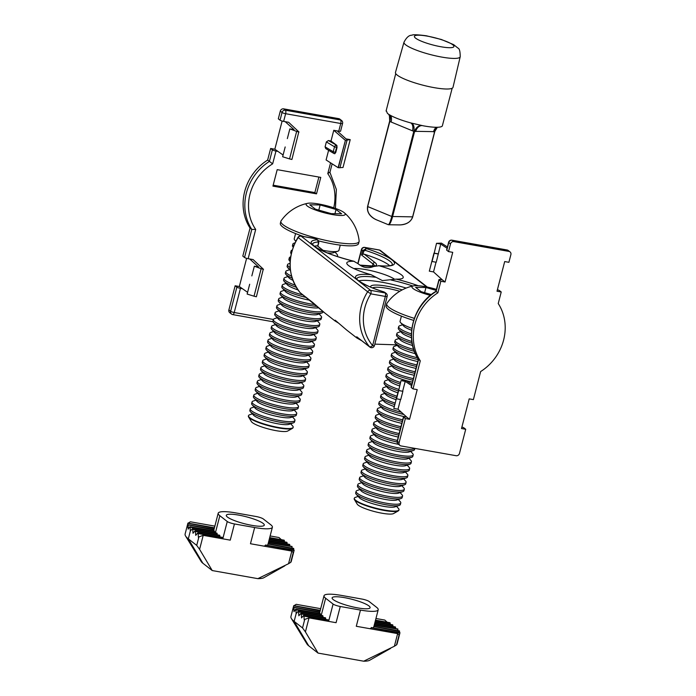 <?xml version="1.0" encoding="UTF-8"?>
<svg xmlns="http://www.w3.org/2000/svg" width="696" height="696" viewBox="0 0 696 696"><rect width="100%" height="100%" fill="white"/><g stroke="black" fill="none" stroke-linecap="round" stroke-linejoin="round"><path stroke-width="1.04" d="M353.899 268.604A23.368 4.28 -165.5 0 1 365.774 269.604A23.368 4.28 -165.5 0 1 394.623 279.305M317.654 246.08L318.437 243.035L318.002 241.982A1.731 1.505 85.5 0 0 316.985 239.807A42.987 7.882 -165.5 0 0 316.863 248.037A42.987 7.882 -165.5 0 0 353.855 261.278L358.031 263.671C362.929 267.803 368.158 268.734 373.735 266.464L379.007 265.75A29.136 5.342 -165.5 0 1 402.479 278.339A29.136 5.342 -165.5 0 1 396.163 279.131L382.417 280.601L371.02 274.668A29.136 5.342 -165.5 0 1 347.043 264.001A29.136 5.342 -165.5 0 1 353.855 261.278L354.177 261.331C334.454 256.276 321.074 251.16 314.044 245.984L312.443 244.209M392.335 264.871L391.282 265.359C389.02 266.098 384.723 266.194 378.389 265.637L379.007 265.75A42.987 7.882 -165.5 0 0 393.849 261.713A42.987 7.882 -165.5 0 0 366.331 248.576A1.731 0.479 107.6 0 0 365.356 250.395L363.782 251.091L362.981 254.17L364.295 254.214L375.014 262.583A25.97 4.759 -165.5 0 1 360.006 265.15M316.663 239.198A2.888 2.888 0 0 0 315.392 238.632A2.888 1.105 -79.9 0 1 315.601 238.728A2.888 2.61 -52 0 1 316.663 239.198L317.915 240.172L315.601 238.728L301.116 236.153A2.888 1.105 -79.9 0 0 300.907 236.057A2.888 2.888 0 0 0 297.958 237.362L298.158 237.554A48.468 43.892 128 0 0 300.046 292.555L324.832 313L334.993 320.926L335.455 320.43L346.599 329.982L356.761 337.899L356.978 336.968L369.524 346.747A48.468 43.892 -52 0 1 367.636 291.755L370.846 293.851A45.588 41.282 128 0 0 372.621 345.573L385.34 296.426L370.846 293.851A2.888 1.105 100.1 0 0 370.594 290.354L385.079 292.92L383.696 291.841A1.731 0.479 -72.4 0 1 383.792 291.841A1.731 0.479 -72.4 0 1 383.861 291.885M406.168 288.066A41.255 7.56 14.5 0 0 358.718 280.845M324.806 251.874L317.637 246.114M317.054 245.827A41.255 7.56 14.5 0 0 314.331 246.219M389.716 265.715A41.255 7.56 14.5 0 0 364.295 254.214M362.981 254.17L361.555 255.014L362.694 250.621L366.331 248.576L364.939 247.489L379.433 250.064L426.709 286.943M375.431 277.243A41.255 7.56 14.5 0 0 356.848 278.791C354.351 277.982 365.139 286.613 383.792 291.841L384.897 292.416L383.696 291.841A42.987 7.882 -165.5 0 1 356.178 278.704A42.987 7.882 -165.5 0 1 371.02 274.668M386.28 110.647L387.385 113.309A29.136 5.342 14.5 0 0 387.855 113.692A29.136 5.342 14.5 0 0 409.257 122.505A29.136 5.342 14.5 0 0 410.666 122.905L422.89 125.732A29.136 5.342 14.5 0 0 424.238 125.985A29.136 5.342 14.5 0 0 435.983 127.281A29.136 5.342 14.5 0 0 442.082 126.254A29.136 5.342 14.5 0 0 442.299 126.037L452.174 88.227M403.985 42.23L395.467 72.436A29.719 5.446 14.5 0 0 413.728 82.511A29.719 5.446 14.5 0 0 446.353 89.01A29.719 5.446 14.5 0 0 453.009 87.322L460.204 56.767C460.204 51.417 459.456 48.529 457.959 48.102L453.644 44.64L441.316 39.472L426.344 35.783C417.478 34.635 412.667 34.452 411.893 35.226C409.109 35.096 406.473 37.427 403.985 42.23A29.032 5.324 14.5 0 0 421.828 52.069A29.032 5.324 14.5 0 0 453.696 58.421A29.032 5.324 14.5 0 0 460.204 56.767M367.714 206.434L389.812 121.435A8.656 5.037 116.2 0 0 389.612 114.866M434.53 131.64L413.807 131.318A8.656 5.211 108.5 0 0 411.336 123.088M399.008 224.904L400.444 224.878C406.995 224.286 411.04 221.659 412.571 216.978L434.6 131.814A8.656 6.69 -93.9 0 1 437.123 127.281M388.594 114.222L389.412 115.762L389.716 120.886L367.584 206.46C366.148 215.273 375.144 219.318 376.579 219.866L374.622 218.892C369.132 215.516 366.853 211.419 367.784 206.599L391.778 216.491C390.534 221.171 389.447 223.886 388.533 224.625L388.838 224.695C390.065 224.025 391.3 221.354 392.57 216.674L414.59 131.501A8.656 6.864 -84.1 0 1 421.88 125.541M412.606 216.856L391.778 216.491L413.807 131.318L412.493 130.831A8.656 5.133 112.4 0 0 410.823 122.948M421.993 125.567A8.656 6.786 -89.1 0 0 415.66 131.561M412.493 130.831L391.1 122.009A8.656 5.133 112.4 0 0 390.717 115.501M436.235 127.281A8.656 6.786 -89.1 0 0 433.504 131.84M338.752 131.187L340.744 123.496A2.888 0.531 14.5 0 0 342.571 123.47L340.588 131.153A2.888 0.531 -165.5 0 1 338.752 131.187L337.177 130.909L346.016 138.887L350.219 139.626L343.015 167.484L338.334 167.71L345.425 140.279L338.117 167.666L326.102 159.958L328.599 150.292M287.344 138.6L289.849 128.908L294.051 129.647L285.212 121.678L283.637 121.391A2.888 0.531 -165.5 0 1 280.053 120.173L282.037 112.491L280.297 111.134A2.888 2.61 -52 0 1 283.637 108.854L338.752 118.642A2.888 2.61 -52 0 1 339.813 119.112L341.553 120.469A2.888 2.61 128 0 0 340.492 119.999L338.752 118.642M251.839 275.903L254.345 266.203L258.547 266.951L249.707 258.973L248.133 258.695A2.888 0.531 -165.5 0 1 244.54 257.476L242.808 256.119L250.055 228.062A48.764 44.152 -52 0 1 267.647 160.054L270.64 148.474L274.842 149.222L282.132 121.043M274.842 149.222L283.098 155.017M285.186 146.952L282.646 156.757L289.545 158.906L296.653 131.413L298.784 131.988L291.902 159.462L298.784 131.988M272.997 321.752L232.742 314.601A2.888 1.105 -79.9 0 1 232.534 314.505A2.888 2.61 -52 0 1 231.472 314.035L229.732 312.678A2.888 2.61 -52 0 1 228.888 309.938L235.135 285.778L239.337 286.526L246.619 258.338M239.337 286.526L247.593 292.32M249.681 284.246L247.141 294.06L254.031 296.2L261.139 268.708L263.271 269.291L256.398 296.757L263.271 269.291M326.372 141.914L328.399 140.549L336.864 145.421L337.047 147.526L336.56 147.439L335.281 152.381L333.236 151.728A1.731 1.444 120.9 0 0 333.81 153.416L325.772 148.605L325.093 146.856L333.236 151.728L334.515 146.786L326.372 141.914L325.093 146.856M337.177 130.909L333.767 130.3L331 141.01L328.399 140.549M299.002 132.031L288.623 122.279L285.212 121.678M270.64 148.474L272.38 149.831A2.888 0.531 14.5 0 0 275.973 151.049L277.547 151.328M263.497 269.326L253.118 259.582L249.707 258.973M235.135 285.778L236.875 287.135A2.888 0.531 14.5 0 0 240.459 288.353L242.034 288.631M320.769 177.393L277.199 169.65L272.936 186.128L316.506 193.862L320.769 177.393M336.864 145.421L331 141.01M337.047 147.526L335.768 152.468L334.733 153.659M333.767 130.3L345.207 140.235M250.055 228.062L251.795 229.419A48.764 44.152 -52 0 1 269.387 161.411L272.38 149.831M267.647 160.054L272.658 163.847A45.875 41.542 128 0 0 255.702 229.419L251.795 229.419L244.54 257.476M280.297 111.134L278.313 118.825L280.053 120.173M256.18 296.722L254.031 296.2M291.685 159.428L289.545 158.906M345.425 140.279L350.219 139.626M289.849 128.908L296.653 131.413M254.345 266.203L261.139 268.708M273.18 185.179L314.862 192.583L318.881 177.054M314.862 192.583L316.506 193.862M333.741 207.826A45.875 41.542 128 0 0 327.781 173.635L329.756 172.13M263.14 523.409A19.619 3.593 14.5 0 0 242.399 515.849A19.619 3.593 14.5 0 0 226.296 515.327A19.619 3.593 14.5 0 0 227.444 517.067A19.619 3.593 14.5 0 0 248.176 524.619A19.619 3.593 14.5 0 0 264.289 525.149A19.619 3.593 14.5 0 0 263.14 523.409M289.214 544.533A1.157 0.444 100.1 0 1 289.493 544.385A1.157 0.444 100.1 0 1 289.762 544.959L289.84 546.073M293.625 550.005L293.547 548.552M293.755 548.918L268.038 544.028L267.499 545.36M189.677 526.846L190.112 527.255L189.677 526.846L188.155 529.134L188.181 524.958L187.12 527.324L187.885 523.279L185.119 533.971A54.819 10.049 14.5 0 0 185.58 536.024A54.819 10.049 14.5 0 0 188.32 538.835L196.716 545.386L198.917 536.877L203.215 535.346L199.595 549.353L212.228 570.555L257.868 578.654L288.553 563.708L291.824 551.084L293.251 552.52L293.016 554.277L294.103 550.284M294.06 550.606L265.82 545.255L264.089 546.16M214.603 532.71L214.272 531.222M219.292 535.363A1.157 0.444 100.1 0 1 219.562 535.215A1.157 0.444 100.1 0 1 219.84 535.789L195.428 531.457A1.157 0.444 -79.9 0 0 195.158 530.883A1.157 0.444 -79.9 0 0 194.88 531.031L193.01 533.258L192.722 529.343A1.157 0.444 -79.9 0 0 192.453 528.777A1.157 0.444 -79.9 0 0 192.183 528.925L190.312 531.144A109.55 84.347 -140 0 1 190.112 527.255L214.603 531.605M221.998 537.469A1.157 0.444 100.1 0 1 222.268 537.329A1.157 0.444 100.1 0 1 222.537 537.895L198.134 533.562A1.157 0.444 -79.9 0 0 197.855 532.988A1.157 0.444 -79.9 0 0 197.586 533.136L195.715 535.363L195.428 531.457M198.917 536.877L198.412 537.469L198.134 533.562M222.781 538.826L227.261 521.513L219.832 515.71A27.988 5.133 -165.5 0 1 218.196 513.23A27.988 5.133 -165.5 0 1 235.927 512.935L256.137 516.519A5.768 1.061 14.5 0 1 263.323 518.964L270.753 524.758A27.988 5.133 -165.5 0 1 272.388 527.246A27.988 5.133 -165.5 0 1 254.649 527.533L234.439 523.949L230.254 540.148L203.215 535.346M222.607 538.791L222.537 537.895M219.919 536.912L219.84 535.789M217.213 534.798L217.135 533.684L192.722 529.343M213.629 530.909L213.898 529.856L188.181 524.958M188.233 523.14L190.382 521.791L214.855 526.133M216.587 533.258A1.157 0.444 100.1 0 1 216.865 533.11A1.157 0.444 100.1 0 1 217.135 533.684M214.298 528.299L187.885 523.279M293.251 552.52L290.71 562.359A54.819 10.049 14.5 0 0 291.259 561.42L293.964 550.962M268.369 542.784L291.833 546.621L292.268 548.135M283.811 540.313A1.157 0.444 100.1 0 1 284.081 540.166A1.157 0.444 100.1 0 1 284.36 540.74L284.438 541.862M286.517 542.419A1.157 0.444 100.1 0 1 286.787 542.271A1.157 0.444 100.1 0 1 287.056 542.845L287.144 543.967M270.135 535.955L278.983 537.529L281.384 539.687M291.824 551.084L250.464 543.741L254.649 527.533M284.742 565.892L263.793 577.741A32.895 6.029 -165.5 0 1 257.868 578.654M212.228 570.555L202.867 563.247A32.895 6.029 -165.5 0 1 201.222 561.559L185.58 536.024M227.261 521.513A5.768 1.061 14.5 0 0 234.439 523.949M290.71 562.359L288.553 563.708M199.595 549.353L196.716 545.386M368.958 605.946A19.619 3.593 14.5 0 0 348.226 598.386A19.619 3.593 14.5 0 0 332.114 597.864A19.619 3.593 14.5 0 0 333.262 599.604A19.619 3.593 14.5 0 0 354.003 607.164A19.619 3.593 14.5 0 0 370.107 607.686A19.619 3.593 14.5 0 0 368.958 605.946M395.032 627.07A1.157 0.444 100.1 0 1 395.311 626.922A1.157 0.444 100.1 0 1 395.58 627.496L395.659 628.618M399.452 632.542L399.365 631.098M399.574 631.463L373.865 626.565L373.317 627.905M295.495 609.392L295.93 609.8L295.495 609.392L293.973 611.68L294.008 607.495L292.938 609.87L293.703 605.816L290.937 616.508A54.819 10.049 14.5 0 0 291.398 618.57A54.819 10.049 14.5 0 0 294.138 621.38L302.534 627.931L304.735 619.414L309.041 617.891L305.413 631.89L318.055 653.092L363.695 661.2L394.38 646.245L397.642 633.63L399.069 635.065L398.834 636.814L399.922 632.821M399.878 633.143L371.638 627.801L369.907 628.697M320.421 615.247L320.09 613.759M325.11 617.909A1.157 0.444 100.1 0 1 325.389 617.761A1.157 0.444 100.1 0 1 325.658 618.335L301.246 613.994A1.157 0.444 -79.9 0 0 300.976 613.428A1.157 0.444 -79.9 0 0 300.707 613.567L298.836 615.795L298.549 611.888A1.157 0.444 -79.9 0 0 298.28 611.314A1.157 0.444 -79.9 0 0 298.001 611.462L296.131 613.689A109.55 84.347 -140 0 1 295.93 609.8L320.421 614.15M327.816 620.014A1.157 0.444 100.1 0 1 328.086 619.866A1.157 0.444 100.1 0 1 328.364 620.44L303.952 616.108A1.157 0.444 -79.9 0 0 303.682 615.534A1.157 0.444 -79.9 0 0 303.404 615.682L301.533 617.909L301.246 613.994M304.735 619.414L304.239 620.014L303.952 616.108M328.608 621.363L333.079 604.05L325.65 598.255A27.988 5.133 -165.5 0 1 324.014 595.767A27.988 5.133 -165.5 0 1 341.753 595.471L361.964 599.065A5.768 1.061 14.5 0 1 369.141 601.501L376.571 607.303A27.988 5.133 -165.5 0 1 378.206 609.783A27.988 5.133 -165.5 0 1 360.476 610.079L340.266 606.486L336.072 622.694L309.041 617.891M328.425 621.328L328.364 620.44M325.737 619.449L325.658 618.335M323.04 617.343L322.953 616.221L298.549 611.888M319.447 613.446L319.716 612.393L294.008 607.495M294.051 605.685L296.2 604.328L320.682 608.678M322.413 615.795A1.157 0.444 100.1 0 1 322.683 615.655A1.157 0.444 100.1 0 1 322.953 616.221M320.116 610.836L293.703 605.816M399.069 635.065L396.529 644.905A54.819 10.049 14.5 0 0 397.085 643.965L399.782 633.508M374.187 625.321L397.651 629.167L398.086 630.672M389.63 622.859A1.157 0.444 100.1 0 1 389.908 622.711A1.157 0.444 100.1 0 1 390.178 623.285L390.256 624.399M392.335 624.965A1.157 0.444 100.1 0 1 392.605 624.817A1.157 0.444 100.1 0 1 392.883 625.391L392.962 626.504M375.953 618.5L384.801 620.066L387.211 622.233M397.642 633.63L356.282 626.278L360.476 610.079M390.56 648.437L369.62 660.287A32.895 6.029 -165.5 0 1 363.695 661.2M318.055 653.092L308.693 645.792A32.895 6.029 -165.5 0 1 307.049 644.105L291.398 618.57M333.079 604.05A5.768 1.061 14.5 0 0 340.266 606.486M396.529 644.905L394.38 646.245M305.413 631.89L302.534 627.931M358.153 496.405L355.395 497.362A23.081 4.228 14.5 0 0 354.308 498.24A23.081 4.228 14.5 0 0 355.656 500.293A23.081 4.228 14.5 0 0 384.375 510.046A23.081 4.228 14.5 0 0 398.999 509.803A23.081 4.228 14.5 0 0 398.469 508.498L396.52 506.323M354.308 498.24L354.194 498.658A23.081 4.228 14.5 0 0 354.394 499.528A23.081 4.228 14.5 0 0 355.543 500.711A23.081 4.228 14.5 0 0 377.858 509.124A23.081 4.228 14.5 0 0 398.303 510.881A23.081 4.228 14.5 0 0 398.886 510.22L398.999 509.803M354.394 499.528L357.231 504.165A19.096 3.497 14.5 0 0 358.188 505.148A19.096 3.497 14.5 0 0 376.649 512.108A19.096 3.497 14.5 0 0 393.562 513.561L398.303 510.881M359.936 489.54L357.17 490.497A23.081 4.228 14.5 0 0 356.082 491.376L355.682 492.933A23.081 4.228 14.5 0 0 356.204 494.23A23.081 4.228 14.5 0 0 357.031 494.978A23.081 4.228 14.5 0 0 378.424 503.173A23.081 4.228 14.5 0 0 399.286 505.374A23.081 4.228 14.5 0 0 400.374 504.487L400.774 502.938A23.081 4.228 14.5 0 0 400.252 501.633L398.295 499.458M356.204 494.23L359.284 497.657A19.096 3.497 14.5 0 0 383.722 506.349A19.096 3.497 14.5 0 0 394.928 506.879L399.286 505.374M356.082 491.376A23.081 4.228 14.5 0 0 357.431 493.429A23.081 4.228 14.5 0 0 386.15 503.182A23.081 4.228 14.5 0 0 400.774 502.938M361.711 482.676L358.945 483.633A23.081 4.228 14.5 0 0 357.857 484.512L357.457 486.069A23.081 4.228 14.5 0 0 357.979 487.365A23.081 4.228 14.5 0 0 358.805 488.113A23.081 4.228 14.5 0 0 380.199 496.309A23.081 4.228 14.5 0 0 401.061 498.51A23.081 4.228 14.5 0 0 402.149 497.623L402.549 496.074A23.081 4.228 14.5 0 0 402.027 494.769L400.07 492.594M357.979 487.365L361.059 490.793A19.096 3.497 14.5 0 0 385.497 499.484A19.096 3.497 14.5 0 0 396.703 500.015L401.061 498.51M357.857 484.512A23.081 4.228 14.5 0 0 359.206 486.565A23.081 4.228 14.5 0 0 387.924 496.309A23.081 4.228 14.5 0 0 402.549 496.074M363.486 475.812L360.719 476.769A23.081 4.228 14.5 0 0 359.632 477.647L359.232 479.205A23.081 4.228 14.5 0 0 359.754 480.501A23.081 4.228 14.5 0 0 360.58 481.249A23.081 4.228 14.5 0 0 381.974 489.445A23.081 4.228 14.5 0 0 402.836 491.637A23.081 4.228 14.5 0 0 403.924 490.758L404.324 489.201A23.081 4.228 14.5 0 0 403.802 487.905L401.844 485.73M359.754 480.501L362.834 483.929A19.096 3.497 14.5 0 0 387.28 492.62A19.096 3.497 14.5 0 0 398.477 493.151L402.836 491.637M359.632 477.647A23.081 4.228 14.5 0 0 360.98 479.692A23.081 4.228 14.5 0 0 389.699 489.445A23.081 4.228 14.5 0 0 404.324 489.201M365.261 468.947L362.494 469.896A23.081 4.228 14.5 0 0 361.407 470.783L361.006 472.332A23.081 4.228 14.5 0 0 361.529 473.637A23.081 4.228 14.5 0 0 362.355 474.385A23.081 4.228 14.5 0 0 383.748 482.58A23.081 4.228 14.5 0 0 404.611 484.773A23.081 4.228 14.5 0 0 405.698 483.894L406.099 482.337A23.081 4.228 14.5 0 0 405.577 481.04L403.619 478.865M361.529 473.637L364.608 477.065A19.096 3.497 14.5 0 0 389.055 485.756A19.096 3.497 14.5 0 0 400.252 486.278L404.611 484.773M361.407 470.783A23.081 4.228 14.5 0 0 362.755 472.828A23.081 4.228 14.5 0 0 391.474 482.58A23.081 4.228 14.5 0 0 406.099 482.337M367.036 462.083L364.269 463.031A23.081 4.228 14.5 0 0 363.181 463.919L362.781 465.467A23.081 4.228 14.5 0 0 363.303 466.772A23.081 4.228 14.5 0 0 364.13 467.521A23.081 4.228 14.5 0 0 385.523 475.716A23.081 4.228 14.5 0 0 406.386 477.908A23.081 4.228 14.5 0 0 407.473 477.03L407.873 475.472A23.081 4.228 14.5 0 0 407.351 474.176L405.394 472.001M363.303 466.772L366.383 470.2A19.096 3.497 14.5 0 0 390.83 478.892A19.096 3.497 14.5 0 0 402.027 479.413L406.386 477.908M363.181 463.919A23.081 4.228 14.5 0 0 364.53 465.963A23.081 4.228 14.5 0 0 393.249 475.716A23.081 4.228 14.5 0 0 407.873 475.472M368.81 455.219L366.044 456.167A23.081 4.228 14.5 0 0 364.956 457.055L364.556 458.603A23.081 4.228 14.5 0 0 365.078 459.908A23.081 4.228 14.5 0 0 365.905 460.656A23.081 4.228 14.5 0 0 387.298 468.852A23.081 4.228 14.5 0 0 408.16 471.044A23.081 4.228 14.5 0 0 409.248 470.165L409.648 468.608A23.081 4.228 14.5 0 0 409.126 467.312L407.169 465.137M365.078 459.908L368.158 463.336A19.096 3.497 14.5 0 0 392.605 472.027A19.096 3.497 14.5 0 0 403.802 472.549L408.16 471.044M364.956 457.055A23.081 4.228 14.5 0 0 366.305 459.099A23.081 4.228 14.5 0 0 395.024 468.852A23.081 4.228 14.5 0 0 409.648 468.608M370.585 448.355L367.819 449.303A23.081 4.228 14.5 0 0 366.731 450.19L366.331 451.739A23.081 4.228 14.5 0 0 366.853 453.044A23.081 4.228 14.5 0 0 367.679 453.792A23.081 4.228 14.5 0 0 389.073 461.987A23.081 4.228 14.5 0 0 409.935 464.18A23.081 4.228 14.5 0 0 411.023 463.301L411.423 461.744A23.081 4.228 14.5 0 0 410.901 460.447L408.944 458.272M366.853 453.044L369.933 456.472A19.096 3.497 14.5 0 0 394.38 465.154A19.096 3.497 14.5 0 0 405.577 465.685L409.935 464.18M366.731 450.19A23.081 4.228 14.5 0 0 368.08 452.235A23.081 4.228 14.5 0 0 396.798 461.987A23.081 4.228 14.5 0 0 411.423 461.744M372.36 441.481L369.593 442.439A23.081 4.228 14.5 0 0 368.506 443.326L368.106 444.875A23.081 4.228 14.5 0 0 368.628 446.18A23.081 4.228 14.5 0 0 369.454 446.928A23.081 4.228 14.5 0 0 390.848 455.114A23.081 4.228 14.5 0 0 411.71 457.315A23.081 4.228 14.5 0 0 412.798 456.437L413.198 454.88A23.081 4.228 14.5 0 0 412.676 453.583L410.718 451.408M368.628 446.18L371.707 449.607A19.096 3.497 14.5 0 0 396.155 458.29A19.096 3.497 14.5 0 0 407.351 458.821L411.71 457.315M368.506 443.326A23.081 4.228 14.5 0 0 369.854 445.37A23.081 4.228 14.5 0 0 398.573 455.123A23.081 4.228 14.5 0 0 413.198 454.88M374.135 434.617L371.368 435.574A23.081 4.228 14.5 0 0 370.281 436.453L369.88 438.01A23.081 4.228 14.5 0 0 370.402 439.306A23.081 4.228 14.5 0 0 371.229 440.063A23.081 4.228 14.5 0 0 392.622 448.25A23.081 4.228 14.5 0 0 413.485 450.451A23.081 4.228 14.5 0 0 414.572 449.572L414.877 448.389M370.402 439.306L373.482 442.743A19.096 3.497 14.5 0 0 397.929 451.426A19.096 3.497 14.5 0 0 409.126 451.956L413.485 450.451M370.281 436.453A23.081 4.228 14.5 0 0 371.629 438.506A23.081 4.228 14.5 0 0 400.348 448.259A23.081 4.228 14.5 0 0 414.781 448.372M375.91 427.753L373.152 428.71A23.081 4.228 14.5 0 0 372.055 429.589L371.655 431.146A23.081 4.228 14.5 0 0 372.177 432.442A23.081 4.228 14.5 0 0 373.004 433.199A23.081 4.228 14.5 0 0 397.111 442.021M372.177 432.442L375.266 435.879A19.096 3.497 14.5 0 0 398.53 444.344M372.055 429.589A23.081 4.228 14.5 0 0 373.404 431.642A23.081 4.228 14.5 0 0 397.364 440.438M377.684 420.889L374.926 421.846A23.081 4.228 14.5 0 0 373.83 422.724L373.43 424.282A23.081 4.228 14.5 0 0 373.961 425.578A23.081 4.228 14.5 0 0 374.779 426.335A23.081 4.228 14.5 0 0 398.738 435.122M373.961 425.578L377.041 429.006A19.096 3.497 14.5 0 0 398.243 437.062M373.83 422.724A23.081 4.228 14.5 0 0 375.188 424.777A23.081 4.228 14.5 0 0 399.147 433.573M379.459 414.024L376.701 414.981A23.081 4.228 14.5 0 0 375.614 415.86L375.205 417.417A23.081 4.228 14.5 0 0 375.736 418.714A23.081 4.228 14.5 0 0 376.553 419.462A23.081 4.228 14.5 0 0 400.513 428.257M375.736 418.714L378.815 422.141A19.096 3.497 14.5 0 0 400.017 430.198M375.614 415.86A23.081 4.228 14.5 0 0 376.962 417.913A23.081 4.228 14.5 0 0 400.922 426.709M381.234 407.16L378.476 408.117A23.081 4.228 14.5 0 0 377.389 408.996L376.98 410.553A23.081 4.228 14.5 0 0 377.51 411.849A23.081 4.228 14.5 0 0 378.328 412.598A23.081 4.228 14.5 0 0 402.288 421.393M377.51 411.849L380.59 415.277A19.096 3.497 14.5 0 0 401.792 423.333M377.389 408.996A23.081 4.228 14.5 0 0 378.737 411.049A23.081 4.228 14.5 0 0 402.697 419.845M383.009 400.296L380.251 401.253A23.081 4.228 14.5 0 0 379.163 402.131L378.755 403.689A23.081 4.228 14.5 0 0 379.285 404.985A23.081 4.228 14.5 0 0 380.112 405.733A23.081 4.228 14.5 0 0 403.854 414.485M379.285 404.985L382.365 408.413A19.096 3.497 14.5 0 0 406.742 417.095M379.163 402.131A23.081 4.228 14.5 0 0 380.512 404.185A23.081 4.228 14.5 0 0 401.375 412.241M384.784 393.431L382.026 394.388A23.081 4.228 14.5 0 0 380.938 395.267L380.538 396.824A23.081 4.228 14.5 0 0 381.06 398.121A23.081 4.228 14.5 0 0 381.887 398.869A23.081 4.228 14.5 0 0 394.797 404.654M381.06 398.121L384.14 401.548A19.096 3.497 14.5 0 0 394.301 406.56M380.938 395.267A23.081 4.228 14.5 0 0 382.287 397.32A23.081 4.228 14.5 0 0 395.197 403.097M386.567 386.567L383.8 387.524A23.081 4.228 14.5 0 0 382.713 388.403L382.313 389.96A23.081 4.228 14.5 0 0 382.835 391.256A23.081 4.228 14.5 0 0 383.661 392.005A23.081 4.228 14.5 0 0 396.572 397.79M382.835 391.256L385.915 394.684A19.096 3.497 14.5 0 0 396.076 399.687M382.713 388.403A23.081 4.228 14.5 0 0 384.061 390.456A23.081 4.228 14.5 0 0 396.972 396.233M388.342 379.703L385.575 380.66A23.081 4.228 14.5 0 0 384.488 381.538L384.088 383.096A23.081 4.228 14.5 0 0 384.61 384.392A23.081 4.228 14.5 0 0 385.436 385.14A23.081 4.228 14.5 0 0 398.347 390.926M384.61 384.392L387.689 387.82A19.096 3.497 14.5 0 0 397.851 392.822M384.488 381.538A23.081 4.228 14.5 0 0 385.836 383.583A23.081 4.228 14.5 0 0 398.747 389.368M390.117 372.839L387.35 373.787A23.081 4.228 14.5 0 0 386.263 374.674L385.862 376.223A23.081 4.228 14.5 0 0 386.384 377.528A23.081 4.228 14.5 0 0 387.211 378.276A23.081 4.228 14.5 0 0 400.122 384.061M386.384 377.528L389.464 380.956A19.096 3.497 14.5 0 0 399.626 385.958M386.263 374.674A23.081 4.228 14.5 0 0 387.611 376.719A23.081 4.228 14.5 0 0 400.522 382.504M391.892 365.974L389.125 366.923A23.081 4.228 14.5 0 0 388.037 367.81L387.637 369.358A23.081 4.228 14.5 0 0 388.159 370.663A23.081 4.228 14.5 0 0 388.986 371.412A23.081 4.228 14.5 0 0 412.945 380.207M388.159 370.663L391.239 374.091A19.096 3.497 14.5 0 0 405.246 380.312M406.151 380.573A19.096 3.497 14.5 0 0 412.441 382.139M388.037 367.81A23.081 4.228 14.5 0 0 389.386 369.854A23.081 4.228 14.5 0 0 413.346 378.65M393.666 359.11L390.9 360.058A23.081 4.228 14.5 0 0 389.812 360.946L389.412 362.494A23.081 4.228 14.5 0 0 389.934 363.799A23.081 4.228 14.5 0 0 390.76 364.547A23.081 4.228 14.5 0 0 414.72 373.343M389.934 363.799L393.014 367.227A19.096 3.497 14.5 0 0 414.216 375.275M389.812 360.946A23.081 4.228 14.5 0 0 391.161 362.99A23.081 4.228 14.5 0 0 415.12 371.786M395.441 352.237L392.675 353.194A23.081 4.228 14.5 0 0 391.587 354.081L391.187 355.63A23.081 4.228 14.5 0 0 391.709 356.935A23.081 4.228 14.5 0 0 392.535 357.683A23.081 4.228 14.5 0 0 416.495 366.479M391.709 356.935L394.789 360.363A19.096 3.497 14.5 0 0 415.999 368.41M391.587 354.081A23.081 4.228 14.5 0 0 392.935 356.126A23.081 4.228 14.5 0 0 416.895 364.921M397.216 345.373L394.449 346.33A23.081 4.228 14.5 0 0 393.362 347.217L392.962 348.766A23.081 4.228 14.5 0 0 393.484 350.071A23.081 4.228 14.5 0 0 394.31 350.819A23.081 4.228 14.5 0 0 418.27 359.615M393.484 350.071L396.563 353.498A19.096 3.497 14.5 0 0 417.774 361.546M393.362 347.217A23.081 4.228 14.5 0 0 394.71 349.262A23.081 4.228 14.5 0 0 417.443 357.779M398.991 338.508L396.224 339.465A23.081 4.228 14.5 0 0 395.137 340.344L394.736 341.901A23.081 4.228 14.5 0 0 395.258 343.198A23.081 4.228 14.5 0 0 396.085 343.954A23.081 4.228 14.5 0 0 414.346 351.332M395.258 343.198L398.338 346.634A19.096 3.497 14.5 0 0 415.321 353.672M395.137 340.344A23.081 4.228 14.5 0 0 396.485 342.397A23.081 4.228 14.5 0 0 413.685 349.479M400.765 331.644L397.999 332.601A23.081 4.228 14.5 0 0 396.911 333.48L396.511 335.037A23.081 4.228 14.5 0 0 397.033 336.333A23.081 4.228 14.5 0 0 397.86 337.09A23.081 4.228 14.5 0 0 412.119 343.302M397.033 336.333L400.122 339.761A19.096 3.497 14.5 0 0 412.571 345.52M396.911 333.48A23.081 4.228 14.5 0 0 398.26 335.533A23.081 4.228 14.5 0 0 411.841 341.527M402.54 324.78L399.782 325.737A23.081 4.228 14.5 0 0 398.686 326.615L398.286 328.173A23.081 4.228 14.5 0 0 398.817 329.469A23.081 4.228 14.5 0 0 399.635 330.226A23.081 4.228 14.5 0 0 411.406 335.629M398.817 329.469L401.897 332.897A19.096 3.497 14.5 0 0 411.475 337.708M398.686 326.615A23.081 4.228 14.5 0 0 400.035 328.669A23.081 4.228 14.5 0 0 411.414 333.941M401.409 316.115L400.061 321.308A23.081 4.228 14.5 0 0 400.591 322.605A23.081 4.228 14.5 0 0 401.409 323.353A23.081 4.228 14.5 0 0 411.875 328.312M400.591 322.605L403.671 326.032A19.096 3.497 14.5 0 0 411.64 330.261M436.435 289.379A20.193 3.697 14.5 0 0 424.769 286.578A20.193 3.697 14.5 0 0 413.537 285.856A43.013 43.013 0 0 0 386.924 303.343A40.394 7.404 14.5 0 0 386.706 303.813A40.394 7.404 14.5 0 0 389.073 307.397A40.394 7.404 14.5 0 0 414.32 318.359M386.706 303.813L386.167 305.901A40.394 7.404 14.5 0 0 388.525 309.485A40.394 7.404 14.5 0 0 413.642 320.404M413.537 285.856A20.193 3.697 14.5 0 0 430.363 295.374M431.346 294.565L421.184 291.694L415.616 287.344L425.952 287.5L436.175 290.397M424.621 292.659L425.952 287.5M252.335 413.859L249.577 414.816A23.081 4.228 14.5 0 0 248.481 415.703A23.081 4.228 14.5 0 0 249.838 417.748A23.081 4.228 14.5 0 0 278.548 427.501A23.081 4.228 14.5 0 0 293.181 427.257A23.081 4.228 14.5 0 0 292.651 425.961L290.702 423.786M248.481 415.703L248.376 416.121A23.081 4.228 14.5 0 0 248.568 416.982A23.081 4.228 14.5 0 0 249.725 418.165A23.081 4.228 14.5 0 0 272.032 426.578A23.081 4.228 14.5 0 0 292.477 428.336A23.081 4.228 14.5 0 0 293.068 427.675L293.181 427.257M248.568 416.982L251.413 421.619A19.096 3.497 14.5 0 0 252.37 422.603A19.096 3.497 14.5 0 0 270.831 429.562A19.096 3.497 14.5 0 0 287.744 431.015L292.477 428.336M254.11 406.995L251.352 407.952A23.081 4.228 14.5 0 0 250.255 408.83L249.855 410.388A23.081 4.228 14.5 0 0 250.386 411.684A23.081 4.228 14.5 0 0 251.204 412.441A23.081 4.228 14.5 0 0 272.597 420.628A23.081 4.228 14.5 0 0 293.46 422.829A23.081 4.228 14.5 0 0 294.547 421.95L294.956 420.393A23.081 4.228 14.5 0 0 294.425 419.096L292.477 416.921M250.386 411.684L253.466 415.12A19.096 3.497 14.5 0 0 277.904 423.803A19.096 3.497 14.5 0 0 289.101 424.334L293.46 422.829M250.255 408.83A23.081 4.228 14.5 0 0 251.613 410.884A23.081 4.228 14.5 0 0 280.323 420.636A23.081 4.228 14.5 0 0 294.956 420.393M255.884 400.13L253.126 401.087A23.081 4.228 14.5 0 0 252.039 401.966L251.63 403.523A23.081 4.228 14.5 0 0 252.161 404.82A23.081 4.228 14.5 0 0 252.979 405.577A23.081 4.228 14.5 0 0 274.372 413.763A23.081 4.228 14.5 0 0 295.235 415.964A23.081 4.228 14.5 0 0 296.322 415.086L296.731 413.528A23.081 4.228 14.5 0 0 296.2 412.232L294.251 410.057M252.161 404.82L255.241 408.256A19.096 3.497 14.5 0 0 279.679 416.939A19.096 3.497 14.5 0 0 290.885 417.47L295.235 415.964M252.039 401.966A23.081 4.228 14.5 0 0 253.387 404.019A23.081 4.228 14.5 0 0 282.098 413.772A23.081 4.228 14.5 0 0 296.731 413.528M257.659 393.266L254.901 394.223A23.081 4.228 14.5 0 0 253.814 395.102L253.405 396.659A23.081 4.228 14.5 0 0 253.936 397.955A23.081 4.228 14.5 0 0 254.762 398.712A23.081 4.228 14.5 0 0 276.155 406.899A23.081 4.228 14.5 0 0 297.009 409.1A23.081 4.228 14.5 0 0 298.106 408.221L298.506 406.664A23.081 4.228 14.5 0 0 297.975 405.368L296.026 403.193M253.936 397.955L257.015 401.383A19.096 3.497 14.5 0 0 281.454 410.075A19.096 3.497 14.5 0 0 292.659 410.605L297.009 409.1M253.814 395.102A23.081 4.228 14.5 0 0 255.162 397.155A23.081 4.228 14.5 0 0 283.881 406.908A23.081 4.228 14.5 0 0 298.506 406.664M259.434 386.402L256.676 387.359A23.081 4.228 14.5 0 0 255.589 388.238L255.18 389.795A23.081 4.228 14.5 0 0 255.71 391.091A23.081 4.228 14.5 0 0 256.537 391.839A23.081 4.228 14.5 0 0 277.93 400.035A23.081 4.228 14.5 0 0 298.784 402.236A23.081 4.228 14.5 0 0 299.88 401.348L300.28 399.8A23.081 4.228 14.5 0 0 299.75 398.495L297.801 396.329M255.71 391.091L258.79 394.519A19.096 3.497 14.5 0 0 283.228 403.21A19.096 3.497 14.5 0 0 294.434 403.741L298.784 402.236M255.589 388.238A23.081 4.228 14.5 0 0 256.937 390.291A23.081 4.228 14.5 0 0 285.656 400.043A23.081 4.228 14.5 0 0 300.28 399.8M261.209 379.538L258.451 380.495A23.081 4.228 14.5 0 0 257.363 381.373L256.963 382.93A23.081 4.228 14.5 0 0 257.485 384.227A23.081 4.228 14.5 0 0 258.312 384.975A23.081 4.228 14.5 0 0 279.705 393.17A23.081 4.228 14.5 0 0 300.559 395.371A23.081 4.228 14.5 0 0 301.655 394.484L302.055 392.935A23.081 4.228 14.5 0 0 301.533 391.63L299.576 389.455M257.485 384.227L260.565 387.655A19.096 3.497 14.5 0 0 285.003 396.346A19.096 3.497 14.5 0 0 296.209 396.877L300.559 395.371M257.363 381.373A23.081 4.228 14.5 0 0 258.712 383.426A23.081 4.228 14.5 0 0 287.431 393.179A23.081 4.228 14.5 0 0 302.055 392.935M262.992 372.673L260.226 373.63A23.081 4.228 14.5 0 0 259.138 374.509L258.738 376.066A23.081 4.228 14.5 0 0 259.26 377.363A23.081 4.228 14.5 0 0 260.087 378.111A23.081 4.228 14.5 0 0 281.48 386.306A23.081 4.228 14.5 0 0 302.342 388.507A23.081 4.228 14.5 0 0 303.43 387.62L303.83 386.071A23.081 4.228 14.5 0 0 303.308 384.766L301.351 382.591M259.26 377.363L262.34 380.79A19.096 3.497 14.5 0 0 286.778 389.482A19.096 3.497 14.5 0 0 297.984 390.012L302.342 388.507M259.138 374.509A23.081 4.228 14.5 0 0 260.487 376.562A23.081 4.228 14.5 0 0 289.205 386.315A23.081 4.228 14.5 0 0 303.83 386.071M264.767 365.809L262 366.766A23.081 4.228 14.5 0 0 260.913 367.645L260.513 369.202A23.081 4.228 14.5 0 0 261.035 370.498A23.081 4.228 14.5 0 0 261.861 371.246A23.081 4.228 14.5 0 0 283.255 379.442A23.081 4.228 14.5 0 0 304.117 381.643A23.081 4.228 14.5 0 0 305.205 380.755L305.605 379.207A23.081 4.228 14.5 0 0 305.083 377.902L303.125 375.727M261.035 370.498L264.115 373.926A19.096 3.497 14.5 0 0 288.562 382.617A19.096 3.497 14.5 0 0 299.759 383.148L304.117 381.643M260.913 367.645A23.081 4.228 14.5 0 0 262.262 369.698A23.081 4.228 14.5 0 0 290.98 379.442A23.081 4.228 14.5 0 0 305.605 379.207M266.542 358.945L263.775 359.902A23.081 4.228 14.5 0 0 262.688 360.78L262.288 362.338A23.081 4.228 14.5 0 0 262.81 363.634A23.081 4.228 14.5 0 0 263.636 364.382A23.081 4.228 14.5 0 0 285.029 372.577A23.081 4.228 14.5 0 0 305.892 374.779A23.081 4.228 14.5 0 0 306.98 373.891L307.38 372.343A23.081 4.228 14.5 0 0 306.858 371.038L304.9 368.863M262.81 363.634L265.889 367.062A19.096 3.497 14.5 0 0 290.336 375.753A19.096 3.497 14.5 0 0 301.533 376.284L305.892 374.779M262.688 360.78A23.081 4.228 14.5 0 0 264.036 362.834A23.081 4.228 14.5 0 0 292.755 372.577A23.081 4.228 14.5 0 0 307.38 372.343M268.317 352.08L265.55 353.037A23.081 4.228 14.5 0 0 264.463 353.916L264.062 355.473A23.081 4.228 14.5 0 0 264.584 356.77A23.081 4.228 14.5 0 0 265.411 357.518A23.081 4.228 14.5 0 0 286.804 365.713A23.081 4.228 14.5 0 0 307.667 367.906A23.081 4.228 14.5 0 0 308.754 367.027L309.155 365.47A23.081 4.228 14.5 0 0 308.632 364.173L306.675 361.998M264.584 356.77L267.664 360.197A19.096 3.497 14.5 0 0 292.111 368.889A19.096 3.497 14.5 0 0 303.308 369.419L307.667 367.906M264.463 353.916A23.081 4.228 14.5 0 0 265.811 355.96A23.081 4.228 14.5 0 0 294.53 365.713A23.081 4.228 14.5 0 0 309.155 365.47M270.091 345.216L267.325 346.164A23.081 4.228 14.5 0 0 266.237 347.052L265.837 348.6A23.081 4.228 14.5 0 0 266.359 349.905A23.081 4.228 14.5 0 0 267.186 350.654A23.081 4.228 14.5 0 0 288.579 358.849A23.081 4.228 14.5 0 0 309.442 361.041A23.081 4.228 14.5 0 0 310.529 360.163L310.929 358.605A23.081 4.228 14.5 0 0 310.407 357.309L308.45 355.134M266.359 349.905L269.439 353.333A19.096 3.497 14.5 0 0 293.886 362.024A19.096 3.497 14.5 0 0 305.083 362.546L309.442 361.041M266.237 347.052A23.081 4.228 14.5 0 0 267.586 349.096A23.081 4.228 14.5 0 0 296.305 358.849A23.081 4.228 14.5 0 0 310.929 358.605M271.866 338.352L269.1 339.3A23.081 4.228 14.5 0 0 268.012 340.187L267.612 341.736A23.081 4.228 14.5 0 0 268.134 343.041A23.081 4.228 14.5 0 0 268.96 343.789A23.081 4.228 14.5 0 0 290.354 351.985A23.081 4.228 14.5 0 0 311.216 354.177A23.081 4.228 14.5 0 0 312.304 353.298L312.704 351.741A23.081 4.228 14.5 0 0 312.182 350.445L310.225 348.27M268.134 343.041L271.214 346.469A19.096 3.497 14.5 0 0 295.661 355.16A19.096 3.497 14.5 0 0 306.858 355.682L311.216 354.177M268.012 340.187A23.081 4.228 14.5 0 0 269.361 342.232A23.081 4.228 14.5 0 0 298.079 351.985A23.081 4.228 14.5 0 0 312.704 351.741M273.641 331.487L270.875 332.436A23.081 4.228 14.5 0 0 269.787 333.323L269.387 334.872A23.081 4.228 14.5 0 0 269.909 336.177A23.081 4.228 14.5 0 0 270.735 336.925A23.081 4.228 14.5 0 0 292.129 345.12A23.081 4.228 14.5 0 0 312.991 347.313A23.081 4.228 14.5 0 0 314.079 346.434L314.479 344.877A23.081 4.228 14.5 0 0 313.957 343.58L311.999 341.405M269.909 336.177L272.989 339.605A19.096 3.497 14.5 0 0 297.436 348.296A19.096 3.497 14.5 0 0 308.632 348.818L312.991 347.313M269.787 333.323A23.081 4.228 14.5 0 0 271.135 335.368A23.081 4.228 14.5 0 0 299.854 345.12A23.081 4.228 14.5 0 0 314.479 344.877M275.416 324.614L272.649 325.571A23.081 4.228 14.5 0 0 271.562 326.459L271.162 328.007A23.081 4.228 14.5 0 0 271.684 329.312A23.081 4.228 14.5 0 0 272.51 330.061A23.081 4.228 14.5 0 0 293.903 338.256A23.081 4.228 14.5 0 0 314.766 340.448A23.081 4.228 14.5 0 0 315.853 339.57L316.254 338.012A23.081 4.228 14.5 0 0 315.732 336.716L313.783 334.541M271.684 329.312L274.763 332.74A19.096 3.497 14.5 0 0 299.21 341.423A19.096 3.497 14.5 0 0 310.407 341.954L314.766 340.448M271.562 326.459A23.081 4.228 14.5 0 0 272.91 328.503A23.081 4.228 14.5 0 0 301.629 338.256A23.081 4.228 14.5 0 0 316.254 338.012M277.191 317.75L274.433 318.707A23.081 4.228 14.5 0 0 273.337 319.595L272.936 321.143A23.081 4.228 14.5 0 0 273.458 322.448A23.081 4.228 14.5 0 0 274.285 323.196A23.081 4.228 14.5 0 0 295.678 331.383A23.081 4.228 14.5 0 0 316.541 333.584A23.081 4.228 14.5 0 0 317.628 332.705L318.029 331.148A23.081 4.228 14.5 0 0 317.507 329.852L315.558 327.677M273.458 322.448L276.547 325.876A19.096 3.497 14.5 0 0 300.985 334.558A19.096 3.497 14.5 0 0 312.182 335.089L316.541 333.584M273.337 319.595A23.081 4.228 14.5 0 0 274.685 321.639A23.081 4.228 14.5 0 0 303.404 331.392A23.081 4.228 14.5 0 0 318.029 331.148M278.965 310.886L276.208 311.843A23.081 4.228 14.5 0 0 275.111 312.721L274.711 314.279A23.081 4.228 14.5 0 0 275.242 315.575A23.081 4.228 14.5 0 0 276.06 316.332A23.081 4.228 14.5 0 0 297.453 324.519A23.081 4.228 14.5 0 0 318.316 326.72A23.081 4.228 14.5 0 0 319.403 325.841L319.812 324.284A23.081 4.228 14.5 0 0 319.281 322.988L317.332 320.812M275.242 315.575L278.322 319.012A19.096 3.497 14.5 0 0 302.76 327.694A19.096 3.497 14.5 0 0 313.957 328.225L318.316 326.72M275.111 312.721A23.081 4.228 14.5 0 0 276.469 314.775A23.081 4.228 14.5 0 0 305.179 324.527A23.081 4.228 14.5 0 0 319.812 324.284M280.74 304.022L277.982 304.978A23.081 4.228 14.5 0 0 276.895 305.857L276.486 307.415A23.081 4.228 14.5 0 0 277.017 308.711A23.081 4.228 14.5 0 0 277.834 309.468A23.081 4.228 14.5 0 0 299.228 317.654A23.081 4.228 14.5 0 0 320.09 319.856A23.081 4.228 14.5 0 0 321.178 318.977L321.587 317.42A23.081 4.228 14.5 0 0 321.056 316.123L319.107 313.948M277.017 308.711L280.096 312.139A19.096 3.497 14.5 0 0 304.535 320.83A19.096 3.497 14.5 0 0 315.74 321.361L320.09 319.856M276.895 305.857A23.081 4.228 14.5 0 0 278.243 307.91A23.081 4.228 14.5 0 0 306.953 317.663A23.081 4.228 14.5 0 0 321.587 317.42M282.515 297.157L279.757 298.114A23.081 4.228 14.5 0 0 278.67 298.993L278.261 300.55A23.081 4.228 14.5 0 0 278.791 301.846A23.081 4.228 14.5 0 0 279.609 302.603A23.081 4.228 14.5 0 0 301.003 310.79A23.081 4.228 14.5 0 0 321.865 312.991A23.081 4.228 14.5 0 0 322.953 312.113L323.092 311.599M278.791 301.846L281.871 305.274A19.096 3.497 14.5 0 0 306.31 313.966A19.096 3.497 14.5 0 0 317.515 314.496L321.865 312.991M278.67 298.993A23.081 4.228 14.5 0 0 280.018 301.046A23.081 4.228 14.5 0 0 308.737 310.799A23.081 4.228 14.5 0 0 322.683 311.26M284.29 290.293L281.532 291.25A23.081 4.228 14.5 0 0 280.445 292.129L280.036 293.686A23.081 4.228 14.5 0 0 280.566 294.982A23.081 4.228 14.5 0 0 281.393 295.73A23.081 4.228 14.5 0 0 317.193 306.431M280.566 294.982L283.646 298.41A19.096 3.497 14.5 0 0 308.084 307.101A19.096 3.497 14.5 0 0 318.69 307.789M280.445 292.129A23.081 4.228 14.5 0 0 281.793 294.182A23.081 4.228 14.5 0 0 310.512 303.935A23.081 4.228 14.5 0 0 315.236 304.639M286.065 283.429L283.307 284.386A23.081 4.228 14.5 0 0 282.219 285.264L281.819 286.822A23.081 4.228 14.5 0 0 282.341 288.118A23.081 4.228 14.5 0 0 283.168 288.866A23.081 4.228 14.5 0 0 306.257 297.47M282.341 288.118L285.421 291.546A19.096 3.497 14.5 0 0 309.798 300.228M282.219 285.264A23.081 4.228 14.5 0 0 283.568 287.317A23.081 4.228 14.5 0 0 303.16 295.052M287.848 276.564L285.082 277.521A23.081 4.228 14.5 0 0 283.994 278.4L283.594 279.957A23.081 4.228 14.5 0 0 284.116 281.254A23.081 4.228 14.5 0 0 284.942 282.002A23.081 4.228 14.5 0 0 296.235 287.248M284.116 281.254L287.196 284.681A19.096 3.497 14.5 0 0 297.966 289.893M283.994 278.4A23.081 4.228 14.5 0 0 285.343 280.453A23.081 4.228 14.5 0 0 295.034 285.125M289.623 269.7L286.856 270.657A23.081 4.228 14.5 0 0 285.769 271.536L285.369 273.093A23.081 4.228 14.5 0 0 285.891 274.389A23.081 4.228 14.5 0 0 286.717 275.137A23.081 4.228 14.5 0 0 292.111 278.113M285.891 274.389L288.97 277.817A19.096 3.497 14.5 0 0 292.885 280.331M285.769 271.536A23.081 4.228 14.5 0 0 287.117 273.589A23.081 4.228 14.5 0 0 291.537 276.112M290.032 263.305L288.631 263.793A23.081 4.228 14.5 0 0 287.544 264.671L287.144 266.229A23.081 4.228 14.5 0 0 287.665 267.525A23.081 4.228 14.5 0 0 288.492 268.273A23.081 4.228 14.5 0 0 290.302 269.465M287.544 264.671A23.081 4.228 14.5 0 0 288.892 266.725A23.081 4.228 14.5 0 0 290.128 267.569M290.606 256.859L290.406 256.928A23.081 4.228 14.5 0 0 289.319 257.807L288.918 259.364A23.081 4.228 14.5 0 0 289.44 260.661A23.081 4.228 14.5 0 0 290.119 261.296M289.319 257.807A23.081 4.228 14.5 0 0 290.267 259.521M292.163 250.064A23.081 4.228 14.5 0 0 291.093 250.943L290.693 252.491A23.081 4.228 14.5 0 0 291.189 253.77M291.093 250.943A23.081 4.228 14.5 0 0 291.572 252.187M294.947 242.852L293.956 243.191A23.081 4.228 14.5 0 0 292.868 244.079L292.468 245.627A23.081 4.228 14.5 0 0 292.99 246.932A23.081 4.228 14.5 0 0 293.155 247.106L292.99 246.932M292.868 244.079A23.081 4.228 14.5 0 0 293.703 245.688M336.82 256.38A23.081 4.228 14.5 0 0 337.56 255.632A23.081 4.228 14.5 0 0 337.038 254.336L335.08 252.161M295.582 233.578L294.243 238.763A23.081 4.228 14.5 0 0 294.765 240.068A23.081 4.228 14.5 0 0 295.591 240.816A23.081 4.228 14.5 0 0 295.861 241.016M323.127 250.351A23.081 4.228 14.5 0 0 337.847 251.204A23.081 4.228 14.5 0 0 338.935 250.325L340.274 245.131M327.224 252.883A19.096 3.497 14.5 0 0 333.488 252.709L337.847 251.204M307.719 203.31A43.013 43.013 0 0 0 281.106 220.806A40.394 7.404 14.5 0 0 280.888 221.267A40.394 7.404 14.5 0 0 283.246 224.86A40.394 7.404 14.5 0 0 325.937 240.416A40.394 7.404 14.5 0 0 359.101 241.495A40.394 7.404 14.5 0 0 359.136 240.981A43.013 43.013 0 0 0 344.337 212.785A20.193 3.697 14.5 0 0 318.951 204.032A20.193 3.697 14.5 0 0 307.719 203.31A20.193 3.697 14.5 0 0 324.78 212.889A20.193 3.697 14.5 0 0 344.337 212.785M280.888 221.267L280.349 223.355A40.394 7.404 14.5 0 0 282.707 226.94A40.394 7.404 14.5 0 0 303.821 236.579M318.507 240.868A40.394 7.404 14.5 0 0 358.562 243.583L359.101 241.495M336.038 209.461L341.614 213.811L331.27 213.655L315.366 209.148L309.79 204.798L320.134 204.963L336.038 209.461L334.941 213.707M318.794 210.122L320.134 204.963M438.376 254.014L434.182 253.266L432.051 261.505L436.244 262.253L440.725 244.052L447.067 248.263M438.184 253.866L433.982 253.118L429.319 271.162L433.521 271.91L436.027 262.209M433.521 271.91L442.36 279.888L440.785 279.609A2.888 0.531 14.5 0 0 438.95 279.635A2.888 0.531 14.5 0 0 439.124 279.896L436.131 291.467A48.764 44.152 128 0 0 418.54 359.484L411.284 387.533A2.888 0.531 -165.5 0 1 411.118 387.28L418.357 359.258M445.057 281.993L440.855 281.245L437.862 292.825A48.764 44.152 128 0 0 420.28 360.841L413.024 388.89L417.217 389.638L409.553 419.296L405.35 418.548L399.104 442.708A2.888 2.61 128 0 0 401.018 445.927L456.132 455.715A2.888 2.61 128 0 0 459.464 453.435L465.72 429.267L461.518 428.527L469.191 398.869L473.384 399.617L480.64 371.56A48.764 44.152 128 0 0 498.232 303.552L501.224 291.972L497.022 291.224L504.696 261.565L508.898 262.314L510.881 254.623A2.888 2.61 128 0 0 508.967 251.413L453.853 241.625A2.888 2.61 128 0 0 450.521 243.905L448.528 251.595L452.731 252.335L445.057 281.993L442.36 279.888M434.182 253.266L436.522 243.313L440.725 244.052M402.871 391.317L398.669 390.569L396.537 398.808L400.739 399.548L402.871 391.317L398.477 390.421L393.814 408.465L398.008 409.204L400.522 399.513M398.008 409.204L406.847 417.182L405.272 416.904A2.888 0.531 14.5 0 0 403.445 416.939A2.888 0.531 14.5 0 0 403.61 417.191L397.364 441.36L399.104 442.708M409.553 419.296L406.847 417.182M411.562 385.567L405.211 381.356L402.68 391.161M398.669 390.569L401.018 380.608L405.211 381.356M411.893 384.262L405.916 380.425L401.018 380.608M447.406 246.958L441.421 243.121L436.522 243.313M405.35 418.548L403.61 417.191M465.72 429.267L463.98 427.918A2.888 0.531 14.5 0 0 461.9 427.048M501.224 291.972L499.484 290.615A2.888 0.531 14.5 0 0 497.405 289.754M448.528 251.595L446.788 250.238A2.888 0.531 -165.5 0 1 446.623 249.986L448.615 242.295A2.888 0.531 14.5 0 0 448.781 242.547L446.788 250.238M440.855 281.245L439.124 279.896M437.862 292.825L435.931 291.311C412.763 305.1 404.045 338.665 418.435 359.371L420.28 360.841M413.024 388.89L411.284 387.533M370.69 287.135A25.97 4.759 -165.5 0 1 402.245 289.875M399.791 291.267A24.238 4.446 14.5 0 0 372.551 287.883M356.978 336.968A2.888 2.61 -52 0 0 357.344 337.308L369.889 347.095A2.888 2.61 -52 0 1 369.524 346.747A2.888 1.201 -40 0 0 372.621 345.573A2.888 0.531 14.5 0 0 374.457 345.547L387.167 296.392A2.888 0.531 -165.5 0 1 385.34 296.426A2.888 1.105 100.1 0 0 385.079 292.92A2.888 2.61 -52 0 1 386.15 293.399A2.888 2.888 0 0 1 387.167 296.392M299.906 292.39A2.888 1.201 -40 0 0 299.967 292.477A2.888 1.201 -40 0 0 300.046 292.555A2.888 2.61 128 0 0 300.402 292.903L312.948 302.682A2.888 2.61 -52 0 1 312.591 302.342M367.636 291.755L298.158 237.554A2.888 2.61 128 0 1 301.116 236.153L370.594 290.354A2.888 2.61 128 0 0 367.636 291.755M412.798 286.012A41.255 7.56 14.5 0 0 391.143 280.036M396.163 279.131A42.987 7.882 -165.5 0 1 418.183 285.725M318.002 241.982A41.255 7.56 14.5 0 0 312.46 244.165M392.344 264.828A41.255 7.56 14.5 0 0 365.356 250.395M372.43 266.211L373.012 263.949L361.555 255.014M374.457 265.837A24.238 4.446 14.5 0 0 373.012 263.949A1.731 1.566 128 0 1 375.014 262.583M363.782 251.091L361.607 249.768L358.014 263.662M378.998 249.986A2.888 1.105 100.1 0 1 379.224 249.968L364.739 247.393A2.888 1.105 100.1 0 1 364.939 247.489A2.888 2.61 -52 0 0 361.607 249.768A2.888 0.531 -165.5 0 1 361.441 249.516L357.822 263.497M379.224 249.968A2.888 1.105 100.1 0 1 379.433 250.064A2.888 2.61 128 0 1 380.495 250.534A2.888 2.888 0 0 0 379.224 249.968M300.907 236.057L315.392 238.632A2.888 1.105 -79.9 0 0 315.166 238.65M419.001 35.2A20.384 3.732 14.5 0 0 421.524 41.264A20.384 3.732 14.5 0 0 449.346 47.702A20.384 3.732 14.5 0 0 446.823 41.647A20.384 3.732 14.5 0 0 419.001 35.2M391.1 122.009L389.812 121.435M327.781 173.635L330.574 162.829M283.637 108.854L285.369 110.203L340.492 119.999A2.888 1.105 -79.9 0 1 340.744 123.496L285.63 113.709L283.637 121.391M275.973 151.049L272.658 163.847M255.702 229.419L248.133 258.695M240.459 288.353L234.213 312.513L273.38 319.473M228.888 309.938L230.62 311.295L236.875 287.135M347.008 140.357L339.9 167.849M285.63 113.709A2.888 1.105 -79.9 0 0 285.369 110.203A2.888 2.61 -52 0 0 282.037 112.491A2.888 0.531 14.5 0 0 285.63 113.709M234.213 312.513A2.888 0.531 -165.5 0 1 230.62 311.295A2.888 2.61 -52 0 0 231.472 314.035A2.888 2.888 0 0 0 232.742 314.601A2.888 1.105 -79.9 0 0 234.213 312.513M334.863 153.72L334.393 153.633A1.731 1.731 0 0 1 333.81 153.416A1.731 1.444 120.9 0 0 334.271 153.581A1.731 0.661 -79.9 0 0 334.393 153.633A1.731 0.661 -79.9 0 0 335.281 152.381L335.768 152.468M336.56 147.439A1.731 0.661 -79.9 0 0 336.403 145.342A1.731 1.444 -59.1 0 0 334.515 146.786L336.56 147.439M289.762 544.959L268.769 541.227M190.312 531.144L188.32 538.835L202.867 563.247M287.056 542.845L269.169 539.67M284.36 540.74L269.57 538.112M219.832 515.71L215.403 532.849M395.58 627.496L374.587 623.773M296.131 613.689L294.138 621.38L308.693 645.792M392.883 625.391L374.996 622.215M390.178 623.285L375.396 620.658M325.65 598.255L321.221 615.394M508.967 251.413L507.236 250.064L452.113 240.268L453.853 241.625M450.521 243.905L448.781 242.547A2.888 2.61 -52 0 1 452.113 240.268A2.888 1.105 100.1 0 0 451.913 240.172A2.888 2.888 0 0 0 448.615 242.295M506.801 249.986A2.888 1.105 100.1 0 1 507.027 249.968A2.888 1.105 100.1 0 1 507.236 250.064A2.888 2.61 128 0 1 508.298 250.534A2.888 2.888 0 0 0 507.027 249.968L451.913 240.172M397.364 441.36A2.888 0.531 -165.5 0 1 397.199 441.099A2.888 2.888 0 0 0 398.216 444.1A2.888 2.61 -52 0 1 397.364 441.36M335.124 320.177L346.608 329.982M334.993 320.926L338.508 323.066M297.958 237.362C286.804 257.224 287.474 275.59 299.967 292.477A2.888 2.888 0 0 0 300.402 292.903M324.832 313L312.948 302.682M357.344 337.308L356.752 336.786M356.761 337.899L361.746 340.753M374.822 344.137L396.746 344.851M364.739 247.393A2.888 2.888 0 0 0 361.441 249.516M380.495 250.534L427.335 287.074M369.889 347.095A2.888 2.888 0 0 0 374.457 345.547M384.888 292.416L386.15 293.399M317.846 246.236L318.698 242.939C318.803 241.512 318.542 240.59 317.915 240.172M374.431 266.098L359.936 265.098M317.498 245.958L325.415 252.135M386.071 111.047L395.746 73.637M399.173 224.904C399.782 224.904 409.666 225.382 412.702 216.943L434.835 131.37L437.375 127.272M398.991 224.904L388.612 224.747M388.211 224.66L376.884 219.997M342.571 123.47A2.888 2.888 0 0 0 341.553 120.469M335.428 208.417L336.359 189.486L329.93 172.356M332.131 163.83L329.895 172.486M289.493 544.385L268.9 540.722M293.695 548.387L268.047 543.828M294.156 550.092L265.515 545.012M214.464 531.057L189.904 526.698M219.562 535.215L195.158 530.883M222.268 537.329L197.855 532.988M192.453 528.777L216.865 533.11M188.329 524.784L214.029 529.351M187.937 523.087L214.429 527.794M268.499 542.28L292.068 546.464M269.3 539.165L286.787 542.271M269.7 537.617L284.081 540.166M272.388 527.246L268.09 543.837M218.196 513.23L213.776 530.326M395.311 626.922L374.718 623.268M399.513 630.924L373.874 626.374M399.974 632.638L371.333 627.548M320.29 613.602L295.73 609.235M325.389 617.761L300.976 613.428M328.086 619.866L303.682 615.534M298.28 611.314L322.683 615.655M294.156 607.33L319.847 611.897M293.755 605.633L320.247 610.34M374.317 624.825L397.886 629.01M375.118 621.711L392.605 624.817M375.527 620.153L389.908 622.711M378.206 609.783L373.917 626.383M324.014 595.767L319.595 612.863M290.441 270.613L287.665 267.525M290.11 261.409L289.44 260.661M337.325 256.546L337.56 255.632M295.774 241.181L294.765 240.068M510.038 251.882L508.298 250.534M403.445 416.939L397.199 441.099M399.948 445.457L398.216 444.1M438.95 279.635L435.931 291.311"/></g></svg>

